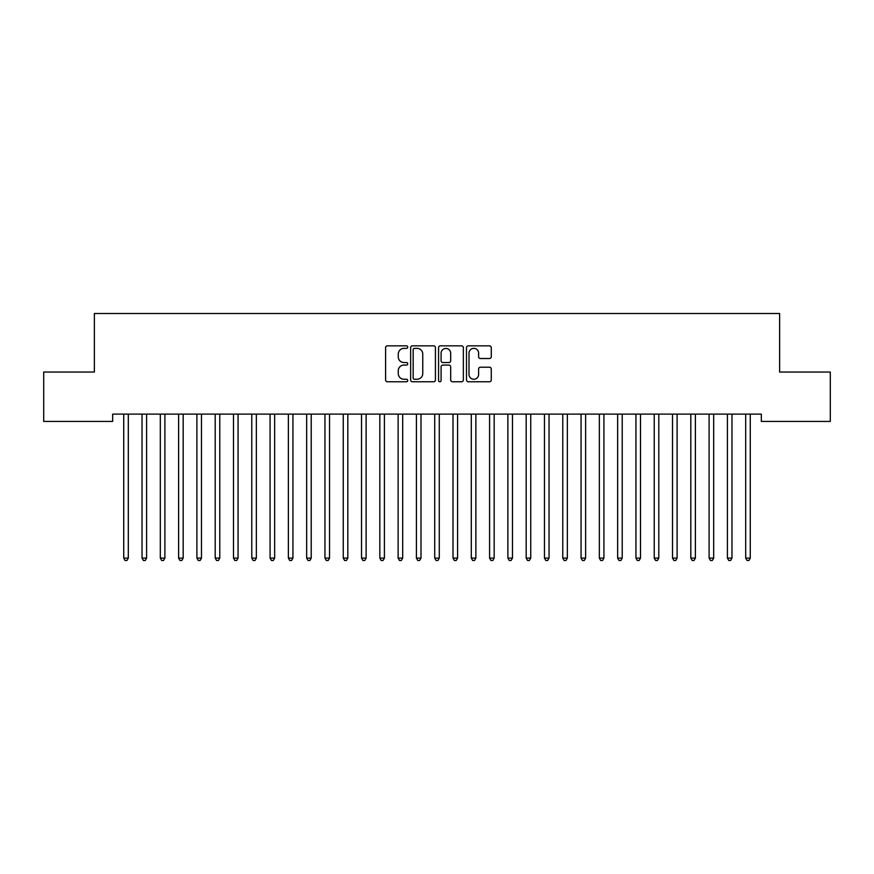 <?xml version="1.0" encoding="UTF-8"?>
<svg xmlns="http://www.w3.org/2000/svg" width="874" height="874" viewBox="0 0 874 874"><rect width="100%" height="100%" fill="white"/><g stroke="black" fill="none" stroke-linecap="round" stroke-linejoin="round"><path stroke-width="1.31" d="M407.732 347.109A1.256 1.256 0 0 0 406.476 345.853L387.401 345.853A1.792 1.792 0 0 0 385.598 347.644L385.598 379.972A1.792 1.792 0 0 0 387.401 381.763L406.476 381.763A1.256 1.256 0 0 0 407.732 380.507A1.256 1.256 0 0 0 406.476 379.25L404.007 379.25A5.747 5.747 0 0 1 398.26 373.504L398.26 370.816A5.747 5.747 0 0 1 404.007 365.07L406.476 365.07A1.256 1.256 0 0 0 407.732 363.813A1.256 1.256 0 0 0 406.476 362.557L404.007 362.557A5.747 5.747 0 0 1 398.26 356.811L398.26 354.112A5.747 5.747 0 0 1 404.007 348.365L406.476 348.365A1.256 1.256 0 0 0 407.732 347.109M489.473 358.515A1.792 1.792 0 0 0 491.275 356.712L491.275 347.644A1.792 1.792 0 0 0 489.473 345.853L468.289 345.853A1.792 1.792 0 0 0 466.498 347.644L466.498 379.972A1.792 1.792 0 0 0 468.289 381.763L489.473 381.763A1.792 1.792 0 0 0 491.275 379.972L491.275 369.014A1.792 1.792 0 0 0 489.473 367.222L480.405 367.222A1.792 1.792 0 0 0 478.613 369.014L478.613 374.443A4.807 4.807 0 0 1 473.806 379.25A4.807 4.807 0 0 1 469.01 374.443L469.01 353.172A4.807 4.807 0 0 1 473.806 348.365A4.807 4.807 0 0 1 478.613 353.172L478.613 356.712A1.792 1.792 0 0 0 480.405 358.515L489.473 358.515M761.33 414.112L112.67 414.112L112.67 421.432L43.7 421.432L43.7 372.04L94.37 372.04L94.37 313.504L779.63 313.504L779.63 372.04L830.3 372.04L830.3 421.432L761.33 421.432L761.33 414.112M435.427 347.644A1.792 1.792 0 0 0 433.635 345.853L412.441 345.853A1.792 1.792 0 0 0 410.649 347.644L410.649 379.972A1.792 1.792 0 0 0 412.441 381.763L433.635 381.763A1.792 1.792 0 0 0 435.427 379.972L435.427 347.644M440.365 345.853L461.559 345.853A1.792 1.792 0 0 1 463.351 347.644L463.351 379.972A1.792 1.792 0 0 1 461.559 381.763L452.492 381.763A1.792 1.792 0 0 1 450.689 379.972L450.689 366.862A1.792 1.792 0 0 0 448.897 365.07L442.878 365.07A1.792 1.792 0 0 0 441.086 366.862L441.086 380.507A1.256 1.256 0 0 1 439.83 381.763A1.256 1.256 0 0 1 438.573 380.507L438.573 347.644A1.792 1.792 0 0 1 440.365 345.853M414.418 348.365A1.256 1.256 0 0 0 413.162 349.622L413.162 377.994A1.256 1.256 0 0 0 414.418 379.25L417.029 379.25A5.747 5.747 0 0 0 422.765 373.504L422.765 354.112A5.747 5.747 0 0 0 417.029 348.365L414.418 348.365M450.689 353.26A4.807 4.807 0 0 0 445.893 348.453A4.807 4.807 0 0 0 441.086 353.26L441.086 360.754A1.792 1.792 0 0 0 442.878 362.557L448.897 362.557A1.792 1.792 0 0 0 450.689 360.754L450.689 353.26M123.496 414.112L123.595 414.385A1.824 1.824 -179.6 0 1 123.737 415.063L123.737 558.115L128.303 558.115L128.303 415.063A1.824 1.824 -179.6 0 1 128.434 414.385L128.544 414.112M128.303 558.115L126.938 560.496L125.102 560.496L123.737 558.115M141.785 414.112L141.894 414.385A1.824 1.824 -179.6 0 1 142.025 415.063L142.025 558.115L146.603 558.115L146.603 415.063A1.824 1.824 -179.6 0 1 146.734 414.385L146.843 414.112M146.603 558.115L145.226 560.496L143.402 560.496L142.025 558.115M160.073 414.112L160.182 414.385A1.824 1.824 -179.6 0 1 160.313 415.063L160.313 558.115L164.891 558.115L164.891 415.063A1.824 1.824 -179.6 0 1 165.022 414.385L165.131 414.112M164.891 558.115L163.514 560.496L161.69 560.496L160.313 558.115M178.372 414.112L178.482 414.385A1.824 1.824 -179.6 0 1 178.613 415.063L178.613 558.115L183.179 558.115L183.179 415.063A1.824 1.824 -179.6 0 1 183.322 414.385L183.42 414.112M183.179 558.115L181.814 560.496L179.978 560.496L178.613 558.115M196.661 414.112L196.77 414.385A1.824 1.824 -179.6 0 1 196.901 415.063L196.901 558.115L201.479 558.115L201.479 415.063A1.824 1.824 -179.6 0 1 201.61 414.385L201.719 414.112M201.479 558.115L200.102 560.496L198.278 560.496L196.901 558.115M214.96 414.112L215.07 414.385A1.824 1.824 -179.6 0 1 215.201 415.063L215.201 558.115L219.767 558.115L219.767 415.063A1.824 1.824 -179.6 0 1 219.898 414.385L220.008 414.112M219.767 558.115L218.402 560.496L216.566 560.496L215.201 558.115M233.249 414.112L233.358 414.385A1.824 1.824 -179.6 0 1 233.489 415.063L233.489 558.115L238.067 558.115L238.067 415.063A1.824 1.824 -179.6 0 1 238.198 414.385L238.307 414.112M238.067 558.115L236.69 560.496L234.866 560.496L233.489 558.115M251.548 414.112L251.646 414.385A1.824 1.824 -179.6 0 1 251.788 415.063L251.788 558.115L256.355 558.115L256.355 415.063A1.824 1.824 -179.6 0 1 256.486 414.385L256.595 414.112M256.355 558.115L254.99 560.496L253.154 560.496L251.788 558.115M269.837 414.112L269.946 414.385A1.824 1.824 -179.6 0 1 270.077 415.063L270.077 558.115L274.654 558.115L274.654 415.063A1.824 1.824 -179.6 0 1 274.786 414.385L274.895 414.112M274.654 558.115L273.278 560.496L271.453 560.496L270.077 558.115M288.125 414.112L288.234 414.385A1.824 1.824 -179.6 0 1 288.365 415.063L288.365 558.115L292.943 558.115L292.943 415.063A1.824 1.824 -179.6 0 1 293.074 414.385L293.183 414.112M292.943 558.115L291.566 560.496L289.742 560.496L288.365 558.115M306.424 414.112L306.534 414.385A1.824 1.824 -179.6 0 1 306.665 415.063L306.665 558.115L311.231 558.115L311.231 415.063A1.824 1.824 -179.6 0 1 311.363 414.385L311.472 414.112M311.231 558.115L309.866 560.496L308.03 560.496L306.665 558.115M324.713 414.112L324.822 414.385A1.824 1.824 -179.6 0 1 324.953 415.063L324.953 558.115L329.531 558.115L329.531 415.063A1.824 1.824 -179.6 0 1 329.662 414.385L329.771 414.112M329.531 558.115L328.154 560.496L326.33 560.496L324.953 558.115M343.012 414.112L343.111 414.385A1.824 1.824 -179.6 0 1 343.253 415.063L343.253 558.115L347.819 558.115L347.819 415.063A1.824 1.824 -179.6 0 1 347.95 414.385L348.06 414.112M347.819 558.115L346.454 560.496L344.618 560.496L343.253 558.115M361.301 414.112L361.41 414.385A1.824 1.824 -179.6 0 1 361.541 415.063L361.541 558.115L366.119 558.115L366.119 415.063A1.824 1.824 -179.6 0 1 366.25 414.385L366.359 414.112M366.119 558.115L364.742 560.496L362.918 560.496L361.541 558.115M379.589 414.112L379.698 414.385A1.824 1.824 -179.6 0 1 379.829 415.063L379.829 558.115L384.407 558.115L384.407 415.063A1.824 1.824 -179.6 0 1 384.538 414.385L384.647 414.112M384.407 558.115L383.031 560.496L381.206 560.496L379.829 558.115M397.889 414.112L397.998 414.385A1.824 1.824 -179.6 0 1 398.129 415.063L398.129 558.115L402.696 558.115L402.696 415.063A1.824 1.824 -179.6 0 1 402.838 414.385L402.936 414.112M402.696 558.115L401.33 560.496L399.494 560.496L398.129 558.115M416.177 414.112L416.286 414.385A1.824 1.824 -179.6 0 1 416.417 415.063L416.417 558.115L420.995 558.115L420.995 415.063A1.824 1.824 -179.6 0 1 421.126 414.385L421.235 414.112M420.995 558.115L419.618 560.496L417.794 560.496L416.417 558.115M434.476 414.112L434.586 414.385A1.824 1.824 -179.6 0 1 434.717 415.063L434.717 558.115L439.283 558.115L439.283 415.063A1.824 1.824 -179.6 0 1 439.414 414.385L439.524 414.112M439.283 558.115L437.918 560.496L436.082 560.496L434.717 558.115M452.765 414.112L452.874 414.385A1.824 1.824 -179.6 0 1 453.005 415.063L453.005 558.115L457.583 558.115L457.583 415.063A1.824 1.824 -179.6 0 1 457.714 414.385L457.823 414.112M457.583 558.115L456.206 560.496L454.382 560.496L453.005 558.115M471.064 414.112L471.162 414.385A1.824 1.824 -179.6 0 1 471.304 415.063L471.304 558.115L475.871 558.115L475.871 415.063A1.824 1.824 -179.6 0 1 476.002 414.385L476.112 414.112M475.871 558.115L474.506 560.496L472.67 560.496L471.304 558.115M489.353 414.112L489.462 414.385A1.824 1.824 -179.6 0 1 489.593 415.063L489.593 558.115L494.171 558.115L494.171 415.063A1.824 1.824 -179.6 0 1 494.302 414.385L494.411 414.112M494.171 558.115L492.794 560.496L490.969 560.496L489.593 558.115M507.641 414.112L507.75 414.385A1.824 1.824 -179.6 0 1 507.881 415.063L507.881 558.115L512.459 558.115L512.459 415.063A1.824 1.824 -179.6 0 1 512.59 414.385L512.699 414.112M512.459 558.115L511.082 560.496L509.258 560.496L507.881 558.115M525.94 414.112L526.05 414.385A1.824 1.824 -179.6 0 1 526.181 415.063L526.181 558.115L530.747 558.115L530.747 415.063A1.824 1.824 -179.6 0 1 530.889 414.385L530.988 414.112M530.747 558.115L529.382 560.496L527.546 560.496L526.181 558.115M544.229 414.112L544.338 414.385A1.824 1.824 -179.6 0 1 544.469 415.063L544.469 558.115L549.047 558.115L549.047 415.063A1.824 1.824 -179.6 0 1 549.178 414.385L549.287 414.112M549.047 558.115L547.67 560.496L545.846 560.496L544.469 558.115M562.528 414.112L562.638 414.385A1.824 1.824 -179.6 0 1 562.769 415.063L562.769 558.115L567.335 558.115L567.335 415.063A1.824 1.824 -179.6 0 1 567.466 414.385L567.576 414.112M567.335 558.115L565.97 560.496L564.134 560.496L562.769 558.115M580.817 414.112L580.926 414.385A1.824 1.824 -179.6 0 1 581.057 415.063L581.057 558.115L585.635 558.115L585.635 415.063A1.824 1.824 -179.6 0 1 585.766 414.385L585.875 414.112M585.635 558.115L584.258 560.496L582.434 560.496L581.057 558.115M599.105 414.112L599.214 414.385A1.824 1.824 -179.6 0 1 599.346 415.063L599.346 558.115L603.923 558.115L603.923 415.063A1.824 1.824 -179.6 0 1 604.054 414.385L604.163 414.112M603.923 558.115L602.547 560.496L600.722 560.496L599.346 558.115M617.405 414.112L617.514 414.385A1.824 1.824 -179.6 0 1 617.645 415.063L617.645 558.115L622.212 558.115L622.212 415.063A1.824 1.824 -179.6 0 1 622.354 414.385L622.452 414.112M622.212 558.115L620.846 560.496L619.011 560.496L617.645 558.115M635.693 414.112L635.802 414.385A1.824 1.824 -179.6 0 1 635.933 415.063L635.933 558.115L640.511 558.115L640.511 415.063A1.824 1.824 -179.6 0 1 640.642 414.385L640.751 414.112M640.511 558.115L639.134 560.496L637.31 560.496L635.933 558.115M653.992 414.112L654.102 414.385A1.824 1.824 -179.6 0 1 654.233 415.063L654.233 558.115L658.799 558.115L658.799 415.063A1.824 1.824 -179.6 0 1 658.93 414.385L659.04 414.112M658.799 558.115L657.434 560.496L655.598 560.496L654.233 558.115M672.281 414.112L672.39 414.385A1.824 1.824 -179.6 0 1 672.521 415.063L672.521 558.115L677.099 558.115L677.099 415.063A1.824 1.824 -179.6 0 1 677.23 414.385L677.339 414.112M677.099 558.115L675.722 560.496L673.898 560.496L672.521 558.115M690.58 414.112L690.679 414.385A1.824 1.824 -179.6 0 1 690.821 415.063L690.821 558.115L695.387 558.115L695.387 415.063A1.824 1.824 -179.6 0 1 695.518 414.385L695.628 414.112M695.387 558.115L694.022 560.496L692.186 560.496L690.821 558.115M708.869 414.112L708.978 414.385A1.824 1.824 -179.6 0 1 709.109 415.063L709.109 558.115L713.687 558.115L713.687 415.063A1.824 1.824 -179.6 0 1 713.818 414.385L713.927 414.112M713.687 558.115L712.31 560.496L710.486 560.496L709.109 558.115M727.157 414.112L727.266 414.385A1.824 1.824 -179.6 0 1 727.397 415.063L727.397 558.115L731.975 558.115L731.975 415.063A1.824 1.824 -179.6 0 1 732.106 414.385L732.215 414.112M731.975 558.115L730.598 560.496L728.774 560.496L727.397 558.115M745.456 414.112L745.566 414.385A1.824 1.824 -179.6 0 1 745.697 415.063L745.697 558.115L750.263 558.115L750.263 415.063A1.824 1.824 -179.6 0 1 750.405 414.385L750.504 414.112M750.263 558.115L748.898 560.496L747.062 560.496L745.697 558.115"/></g></svg>
